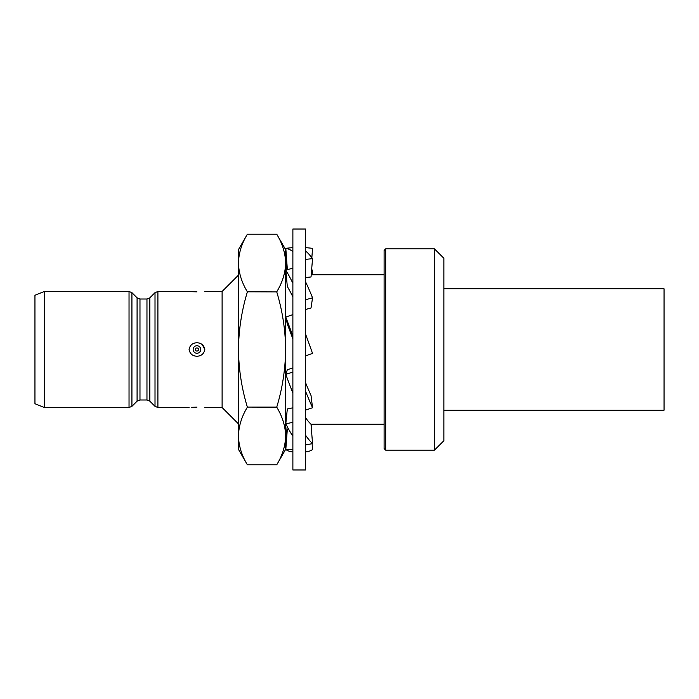 <?xml version="1.0" encoding="UTF-8"?>
<svg xmlns="http://www.w3.org/2000/svg" width="699" height="699" viewBox="0 0 699 699"><rect width="100%" height="100%" fill="white"/><g stroke="black" fill="none" stroke-linecap="round" stroke-linejoin="round"><path stroke-width="1.05" d="M305.463 469.973L305.463 229.027L292.881 229.027L292.881 469.973L305.463 469.973M288.67 429.256L287.315 429.256L285.804 449.571A102.412 35.029 90 0 0 292.881 451.912M292.881 449.571L285.804 449.571M305.463 451.912A102.412 35.029 90 0 0 312.54 449.571L312.103 443.682M311.195 426.416A102.412 29.472 101.1 0 0 312.322 424.206M286.241 443.682L285.804 443.594L287.149 426.416M312.112 274.794L312.54 270.111L311.614 269.858M311.85 257.721L312.54 248.32L305.463 247.595M286.494 257.721A102.412 33.613 95.9 0 0 285.804 258.656L286.73 269.858M305.463 250.924A102.412 33.613 84.1 0 1 312.54 258.656L305.463 259.381M312.54 258.656L311.029 276.97L305.463 277.538M292.881 247.595L285.804 248.32L287.315 268.984A81.626 26.789 84.1 0 1 288.713 269.316M285.804 248.32A102.412 33.613 84.1 0 1 292.881 251.553M305.463 281.601A102.412 22.936 74.6 0 1 312.54 297.826L305.463 299.775M312.54 297.826L311.029 307.988L305.463 309.517M292.881 268.163L285.804 270.111L287.315 286.555A81.626 18.279 74.6 0 1 292.881 296.892M285.804 270.111A102.412 22.936 74.6 0 1 292.881 283.278M305.463 333.825A102.412 4.989 70.2 0 1 312.54 353.414L305.463 355.957M292.881 314.559L285.804 317.11L287.315 324.118A81.626 3.976 70.2 0 1 292.881 338.98M285.804 317.11A102.412 4.989 70.2 0 1 292.881 336.027M305.463 391.029A102.412 14.548 71.7 0 0 312.54 407.753L305.463 410.095M312.54 407.753L311.029 395.529A81.626 11.595 71.7 0 1 305.463 382.397M292.881 367.892L287.315 369.736L285.804 374.384A102.412 14.548 71.7 0 0 292.881 393.048M292.881 372.043L285.804 374.384M305.463 435.049A102.412 29.472 78.9 0 0 312.54 443.594L305.463 444.992M312.54 443.594L311.029 424.258A81.626 23.486 78.9 0 1 305.463 417.565M292.881 407.832L287.315 408.924L285.804 423.769A102.412 29.472 78.9 0 0 292.881 436.255M292.881 422.371L285.804 423.769M238.464 423.891L222.107 407.534L222.107 291.466L204.807 291.466M384.101 448.583L384.101 250.417L385.673 248.844L385.673 450.156L384.101 448.583M196.943 407.141C206.825 407.561 206.825 407.561 196.943 407.141C187.07 407.561 187.07 407.561 196.943 407.141L191.666 407.325M204.807 349.5C204.003 353.755 201.382 356.009 196.943 356.263C192.505 356.018 189.883 353.764 189.08 349.5C189.883 345.227 192.505 342.973 196.943 342.737C201.391 342.991 204.012 345.245 204.807 349.5L202.229 344.598M434.428 248.844L443.865 258.281L443.865 440.719L434.428 450.156L434.428 248.844L385.673 248.844M196.943 291.859C206.817 291.439 206.817 291.439 196.943 291.859C187.061 291.439 187.061 291.439 196.943 291.859L191.692 291.675M196.943 347.927A1.573 1.573 0 0 0 195.37 349.5A1.573 1.573 0 0 0 196.943 351.073A1.573 1.573 0 0 0 198.516 349.5A1.573 1.573 0 0 0 196.943 347.927M443.865 410.208L664.05 410.208L664.05 288.792L443.865 288.792M44.386 349.5L44.386 407.534L129.035 407.534L129.035 291.466L44.386 291.466L44.386 349.5M44.386 407.534L34.95 403.725L34.95 295.275L44.386 291.466M149.857 401.182L146.965 399.985L146.965 299.015L149.857 297.818L149.857 401.182L155.012 406.337L155.012 292.663L157.904 291.466L191.596 291.666M276.752 407.089L276.752 407.194C282.431 416.595 285.393 426.198 285.646 435.993L285.646 449.37L276.752 464.783L247.359 464.783C241.679 455.381 238.717 445.779 238.464 435.993L238.464 449.37L247.359 464.783L276.752 464.783C282.44 455.399 285.41 445.805 285.646 435.993L285.646 349.5C285.384 369.238 282.422 388.434 276.752 407.089L247.359 407.089L276.752 407.194M276.752 291.806C282.44 282.422 285.41 272.82 285.646 263.007C285.393 253.221 282.431 243.619 276.752 234.217L247.359 234.217L238.464 249.63L238.464 263.007C238.7 253.195 241.671 243.602 247.359 234.217L276.752 234.217L285.646 249.63L285.646 349.5C285.428 329.998 282.457 310.802 276.752 291.911L247.359 291.806L276.752 291.911M247.359 407.089C241.688 388.434 238.726 369.238 238.464 349.5L238.464 435.993C238.7 426.18 241.671 416.578 247.359 407.194M247.359 291.806C241.679 282.405 238.717 272.802 238.464 263.007L238.464 349.5C238.682 329.998 241.653 310.802 247.359 291.911M157.904 291.466L157.904 407.534L189.08 407.534M196.943 353.283A3.783 3.783 0 0 0 200.727 349.5A3.783 3.783 0 0 0 196.943 345.717A3.783 3.783 0 0 0 193.16 349.5A3.783 3.783 0 0 0 196.943 353.283M146.965 299.015L139.975 299.015L139.975 399.985L137.083 401.182L137.083 297.818L131.928 292.663L131.928 406.337L137.083 401.182M384.101 424.206L310.968 424.206M222.107 407.534L204.807 407.534M434.428 450.156L385.673 450.156M155.012 406.337L157.904 407.534M146.965 399.985L139.975 399.985M139.975 299.015L137.083 297.818M129.035 407.534L131.928 406.337M129.035 291.466L131.928 292.663M149.857 297.818L155.012 292.663M222.107 291.466L238.464 275.109M384.101 274.794L311.204 274.794M286.232 274.794L285.646 274.794"/></g></svg>
